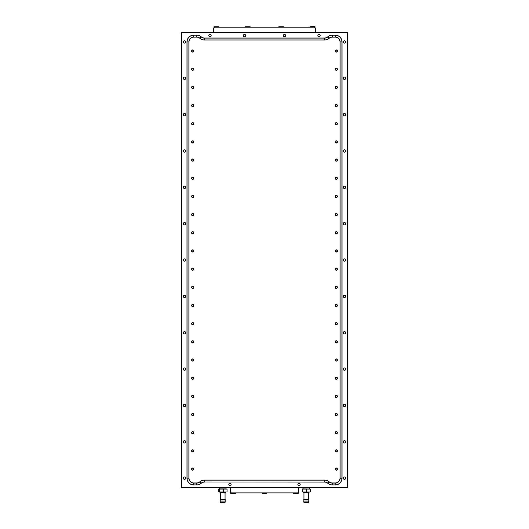 <?xml version="1.0" encoding="UTF-8"?>
<svg xmlns="http://www.w3.org/2000/svg" width="529" height="529" viewBox="0 0 529 529"><rect width="100%" height="100%" fill="white"/><g stroke="black" fill="none" stroke-linecap="round" stroke-linejoin="round"><path stroke-width="0.79" d="M213.967 26.741L218.695 26.741L213.967 26.741L213.967 27.759M310.305 26.741L314.742 26.45L310.305 26.741L309.577 27.032L312.665 27.032M293.582 493.365L298.31 493.365L293.873 493.656L293.582 493.074M298.31 493.365L298.31 492.347M278.862 26.741L283.584 26.741L278.135 27.032M245.416 26.741L250.138 26.741L245.416 27.032M204.399 482.091A4.801 4.801 0 0 0 201.225 483.294A6.837 6.837 0 0 1 196.702 485L193.793 485A6.837 6.837 0 0 1 186.962 478.17L186.962 41.936A6.837 6.837 0 0 1 193.793 35.099L196.702 35.099A6.837 6.837 0 0 1 201.225 36.812A4.801 4.801 0 0 0 204.399 38.009L324.601 38.009A4.801 4.801 0 0 0 327.775 36.812A6.837 6.837 0 0 1 332.298 35.099L335.207 35.099A6.837 6.837 0 0 1 342.038 41.936L342.038 478.17A6.837 6.837 0 0 1 335.207 485L332.298 485A6.837 6.837 0 0 1 327.775 483.294A4.801 4.801 0 0 0 324.601 482.091L204.399 481.985A4.906 4.906 0 0 0 201.152 483.208A6.725 6.725 0 0 1 196.702 484.895L193.793 484.895A6.725 6.725 0 0 1 187.068 478.17L187.068 41.936A6.725 6.725 0 0 1 193.793 35.212L196.702 35.212A6.725 6.725 0 0 1 201.152 36.891A4.906 4.906 0 0 0 204.399 38.121L324.601 38.121A4.906 4.906 0 0 0 327.848 36.891A6.725 6.725 0 0 1 332.298 35.212L335.207 35.212A6.725 6.725 0 0 1 341.932 41.936L341.932 478.17A6.725 6.725 0 0 1 335.207 484.895L332.298 484.895A6.725 6.725 0 0 1 327.848 483.208A4.906 4.906 0 0 0 324.601 481.985L324.601 480.061A6.837 6.837 0 0 1 329.124 481.767A4.801 4.801 0 0 0 332.298 482.964L335.207 482.964A4.801 4.801 0 0 0 340.002 478.17L340.002 41.936A4.801 4.801 0 0 0 335.207 37.136L332.298 37.136A4.801 4.801 0 0 0 329.124 38.339A6.837 6.837 0 0 1 324.601 40.045L204.399 40.045A6.837 6.837 0 0 1 199.876 38.339A4.801 4.801 0 0 0 196.702 37.136L193.793 37.136A4.801 4.801 0 0 0 188.998 41.936L188.998 478.17A4.801 4.801 0 0 0 193.793 482.964L196.702 482.964A4.801 4.801 0 0 0 199.876 481.767A6.837 6.837 0 0 1 204.399 480.061L324.601 480.061M327.775 483.294L329.051 481.846A6.725 6.725 0 0 0 324.601 480.167L204.399 480.167A6.725 6.725 0 0 0 199.949 481.846A4.906 4.906 0 0 1 196.702 483.076L193.793 483.076A4.906 4.906 0 0 1 188.886 478.17L188.886 41.936A4.906 4.906 0 0 1 193.793 37.03L196.702 37.03A4.906 4.906 0 0 1 199.949 38.253A6.725 6.725 0 0 0 204.399 39.94L324.601 39.94A6.725 6.725 0 0 0 329.051 38.253A4.906 4.906 0 0 1 332.298 37.03L335.207 37.03A4.906 4.906 0 0 1 340.114 41.936L340.114 478.17A4.906 4.906 0 0 1 335.207 483.076L332.298 483.076A4.906 4.906 0 0 1 329.051 481.846L329.124 481.767M201.225 483.294L199.949 481.846A6.725 6.725 0 0 1 204.399 480.167L204.399 481.985L324.601 482.091M224.693 502.55L220.309 502.391L225.076 502.391L225.242 501.095L220.15 501.095L220.309 502.391M225.07 501.016L220.322 501.023L220.15 499.641L225.242 499.641L225.142 501.095M219.965 492.01L219.965 492.737L225.42 492.737L225.42 492.01M225.076 502.391L221.558 502.55M226.511 487.619L226.511 488.009L218.88 488.009L218.88 487.619M226.782 491.983L218.609 491.983M226.61 492.01L218.781 492.01M218.312 491.844L218.312 489.1L227.08 489.1L227.08 491.844M219.251 489.1L219.251 491.844M223.635 489.1L223.635 491.844M235.418 493.365L230.69 493.365L235.418 493.074M230.69 493.365L230.69 492.347M297.761 492.889L231.239 492.889L297.761 492.889L298.673 491.983L298.673 487.619M231.239 492.889L230.327 491.983L230.327 487.619M283.584 26.741L284.311 27.032M214.516 27.21L314.484 27.21L214.516 27.21L213.604 28.123L213.604 32.487M314.484 27.21L315.396 28.123L315.396 32.487M192.701 467.973A1.111 1.111 0 0 0 191.597 469.078A1.111 1.111 0 0 0 192.701 470.188A1.111 1.111 0 0 0 193.812 469.078A1.111 1.111 0 0 0 192.701 467.973M192.701 468.172A0.906 0.906 0 0 0 191.796 469.078A0.906 0.906 0 0 0 192.701 469.99A0.906 0.906 0 0 0 193.614 469.078A0.906 0.906 0 0 0 192.701 468.172M192.701 449.795A1.111 1.111 0 0 0 191.597 450.906A1.111 1.111 0 0 0 192.701 452.011A1.111 1.111 0 0 0 193.812 450.906A1.111 1.111 0 0 0 192.701 449.795M192.701 449.994A0.906 0.906 0 0 0 191.796 450.906A0.906 0.906 0 0 0 192.701 451.812A0.906 0.906 0 0 0 193.614 450.906A0.906 0.906 0 0 0 192.701 449.994M192.701 431.618A1.111 1.111 0 0 0 191.597 432.729A1.111 1.111 0 0 0 192.701 433.833A1.111 1.111 0 0 0 193.812 432.729A1.111 1.111 0 0 0 192.701 431.618M192.701 431.816A0.906 0.906 0 0 0 191.796 432.729A0.906 0.906 0 0 0 192.701 433.635A0.906 0.906 0 0 0 193.614 432.729A0.906 0.906 0 0 0 192.701 431.816M192.701 413.44A1.111 1.111 0 0 0 191.597 414.551A1.111 1.111 0 0 0 192.701 415.662A1.111 1.111 0 0 0 193.812 414.551A1.111 1.111 0 0 0 192.701 413.44M192.701 413.645A0.906 0.906 0 0 0 191.796 414.551A0.906 0.906 0 0 0 192.701 415.457A0.906 0.906 0 0 0 193.614 414.551A0.906 0.906 0 0 0 192.701 413.645M192.701 395.262A1.111 1.111 0 0 0 191.597 396.373A1.111 1.111 0 0 0 192.701 397.484A1.111 1.111 0 0 0 193.812 396.373A1.111 1.111 0 0 0 192.701 395.262M192.701 395.467A0.906 0.906 0 0 0 191.796 396.373A0.906 0.906 0 0 0 192.701 397.286A0.906 0.906 0 0 0 193.614 396.373A0.906 0.906 0 0 0 192.701 395.467M192.701 377.091A1.111 1.111 0 0 0 191.597 378.195A1.111 1.111 0 0 0 192.701 379.306A1.111 1.111 0 0 0 193.812 378.195A1.111 1.111 0 0 0 192.701 377.091M192.701 377.289A0.906 0.906 0 0 0 191.796 378.195A0.906 0.906 0 0 0 192.701 379.108A0.906 0.906 0 0 0 193.614 378.195A0.906 0.906 0 0 0 192.701 377.289M192.701 49.918A1.111 1.111 0 0 0 191.597 51.022A1.111 1.111 0 0 0 192.701 52.133A1.111 1.111 0 0 0 193.812 51.022A1.111 1.111 0 0 0 192.701 49.918M192.701 50.116A0.906 0.906 0 0 0 191.796 51.022A0.906 0.906 0 0 0 192.701 51.935A0.906 0.906 0 0 0 193.614 51.022A0.906 0.906 0 0 0 192.701 50.116M192.701 68.089A1.111 1.111 0 0 0 191.597 69.2A1.111 1.111 0 0 0 192.701 70.311A1.111 1.111 0 0 0 193.812 69.2A1.111 1.111 0 0 0 192.701 68.089M192.701 68.294A0.906 0.906 0 0 0 191.796 69.2A0.906 0.906 0 0 0 192.701 70.112A0.906 0.906 0 0 0 193.614 69.2A0.906 0.906 0 0 0 192.701 68.294M192.701 86.267A1.111 1.111 0 0 0 191.597 87.378A1.111 1.111 0 0 0 192.701 88.488A1.111 1.111 0 0 0 193.812 87.378A1.111 1.111 0 0 0 192.701 86.267M192.701 86.465A0.906 0.906 0 0 0 191.796 87.378A0.906 0.906 0 0 0 192.701 88.283A0.906 0.906 0 0 0 193.614 87.378A0.906 0.906 0 0 0 192.701 86.465M192.701 104.444A1.111 1.111 0 0 0 191.597 105.555A1.111 1.111 0 0 0 192.701 106.66A1.111 1.111 0 0 0 193.812 105.555A1.111 1.111 0 0 0 192.701 104.444M192.701 104.643A0.906 0.906 0 0 0 191.796 105.555A0.906 0.906 0 0 0 192.701 106.461A0.906 0.906 0 0 0 193.614 105.555A0.906 0.906 0 0 0 192.701 104.643M192.701 122.622A1.111 1.111 0 0 0 191.597 123.726A1.111 1.111 0 0 0 192.701 124.837A1.111 1.111 0 0 0 193.812 123.726A1.111 1.111 0 0 0 192.701 122.622M192.701 122.821A0.906 0.906 0 0 0 191.796 123.726A0.906 0.906 0 0 0 192.701 124.639A0.906 0.906 0 0 0 193.614 123.726A0.906 0.906 0 0 0 192.701 122.821M192.701 140.8A1.111 1.111 0 0 0 191.597 141.904A1.111 1.111 0 0 0 192.701 143.015A1.111 1.111 0 0 0 193.812 141.904A1.111 1.111 0 0 0 192.701 140.8M192.701 140.998A0.906 0.906 0 0 0 191.796 141.904A0.906 0.906 0 0 0 192.701 142.817A0.906 0.906 0 0 0 193.614 141.904A0.906 0.906 0 0 0 192.701 140.998M336.299 49.918A1.111 1.111 0 0 0 335.188 51.022A1.111 1.111 0 0 0 336.299 52.133A1.111 1.111 0 0 0 337.403 51.022A1.111 1.111 0 0 0 336.299 49.918M336.299 50.116A0.906 0.906 0 0 0 335.386 51.022A0.906 0.906 0 0 0 336.299 51.935A0.906 0.906 0 0 0 337.204 51.022A0.906 0.906 0 0 0 336.299 50.116M336.299 68.089A1.111 1.111 0 0 0 335.188 69.2A1.111 1.111 0 0 0 336.299 70.311A1.111 1.111 0 0 0 337.403 69.2A1.111 1.111 0 0 0 336.299 68.089M336.299 68.294A0.906 0.906 0 0 0 335.386 69.2A0.906 0.906 0 0 0 336.299 70.112A0.906 0.906 0 0 0 337.204 69.2A0.906 0.906 0 0 0 336.299 68.294M336.299 86.267A1.111 1.111 0 0 0 335.188 87.378A1.111 1.111 0 0 0 336.299 88.488A1.111 1.111 0 0 0 337.403 87.378A1.111 1.111 0 0 0 336.299 86.267M336.299 86.465A0.906 0.906 0 0 0 335.386 87.378A0.906 0.906 0 0 0 336.299 88.283A0.906 0.906 0 0 0 337.204 87.378A0.906 0.906 0 0 0 336.299 86.465M336.299 104.444A1.111 1.111 0 0 0 335.188 105.555A1.111 1.111 0 0 0 336.299 106.66A1.111 1.111 0 0 0 337.403 105.555A1.111 1.111 0 0 0 336.299 104.444M336.299 104.643A0.906 0.906 0 0 0 335.386 105.555A0.906 0.906 0 0 0 336.299 106.461A0.906 0.906 0 0 0 337.204 105.555A0.906 0.906 0 0 0 336.299 104.643M336.299 122.622A1.111 1.111 0 0 0 335.188 123.726A1.111 1.111 0 0 0 336.299 124.837A1.111 1.111 0 0 0 337.403 123.726A1.111 1.111 0 0 0 336.299 122.622M336.299 122.821A0.906 0.906 0 0 0 335.386 123.726A0.906 0.906 0 0 0 336.299 124.639A0.906 0.906 0 0 0 337.204 123.726A0.906 0.906 0 0 0 336.299 122.821M336.299 140.8A1.111 1.111 0 0 0 335.188 141.904A1.111 1.111 0 0 0 336.299 143.015A1.111 1.111 0 0 0 337.403 141.904A1.111 1.111 0 0 0 336.299 140.8M336.299 140.998A0.906 0.906 0 0 0 335.386 141.904A0.906 0.906 0 0 0 336.299 142.817A0.906 0.906 0 0 0 337.204 141.904A0.906 0.906 0 0 0 336.299 140.998M336.299 467.973A1.111 1.111 0 0 0 335.188 469.078A1.111 1.111 0 0 0 336.299 470.188A1.111 1.111 0 0 0 337.403 469.078A1.111 1.111 0 0 0 336.299 467.973M336.299 468.172A0.906 0.906 0 0 0 335.386 469.078A0.906 0.906 0 0 0 336.299 469.99A0.906 0.906 0 0 0 337.204 469.078A0.906 0.906 0 0 0 336.299 468.172M336.299 449.795A1.111 1.111 0 0 0 335.188 450.906A1.111 1.111 0 0 0 336.299 452.011A1.111 1.111 0 0 0 337.403 450.906A1.111 1.111 0 0 0 336.299 449.795M336.299 449.994A0.906 0.906 0 0 0 335.386 450.906A0.906 0.906 0 0 0 336.299 451.812A0.906 0.906 0 0 0 337.204 450.906A0.906 0.906 0 0 0 336.299 449.994M336.299 431.618A1.111 1.111 0 0 0 335.188 432.729A1.111 1.111 0 0 0 336.299 433.833A1.111 1.111 0 0 0 337.403 432.729A1.111 1.111 0 0 0 336.299 431.618M336.299 431.816A0.906 0.906 0 0 0 335.386 432.729A0.906 0.906 0 0 0 336.299 433.635A0.906 0.906 0 0 0 337.204 432.729A0.906 0.906 0 0 0 336.299 431.816M336.299 413.44A1.111 1.111 0 0 0 335.188 414.551A1.111 1.111 0 0 0 336.299 415.662A1.111 1.111 0 0 0 337.403 414.551A1.111 1.111 0 0 0 336.299 413.44M336.299 413.645A0.906 0.906 0 0 0 335.386 414.551A0.906 0.906 0 0 0 336.299 415.457A0.906 0.906 0 0 0 337.204 414.551A0.906 0.906 0 0 0 336.299 413.645M336.299 395.262A1.111 1.111 0 0 0 335.188 396.373A1.111 1.111 0 0 0 336.299 397.484A1.111 1.111 0 0 0 337.403 396.373A1.111 1.111 0 0 0 336.299 395.262M336.299 395.467A0.906 0.906 0 0 0 335.386 396.373A0.906 0.906 0 0 0 336.299 397.286A0.906 0.906 0 0 0 337.204 396.373A0.906 0.906 0 0 0 336.299 395.467M336.299 377.091A1.111 1.111 0 0 0 335.188 378.195A1.111 1.111 0 0 0 336.299 379.306A1.111 1.111 0 0 0 337.403 378.195A1.111 1.111 0 0 0 336.299 377.091M336.299 377.289A0.906 0.906 0 0 0 335.386 378.195A0.906 0.906 0 0 0 336.299 379.108A0.906 0.906 0 0 0 337.204 378.195A0.906 0.906 0 0 0 336.299 377.289M336.299 358.913A1.111 1.111 0 0 0 335.188 360.024A1.111 1.111 0 0 0 336.299 361.128A1.111 1.111 0 0 0 337.403 360.024A1.111 1.111 0 0 0 336.299 358.913M336.299 359.112A0.906 0.906 0 0 0 335.386 360.024A0.906 0.906 0 0 0 336.299 360.93A0.906 0.906 0 0 0 337.204 360.024A0.906 0.906 0 0 0 336.299 359.112M336.299 340.736A1.111 1.111 0 0 0 335.188 341.846A1.111 1.111 0 0 0 336.299 342.957A1.111 1.111 0 0 0 337.403 341.846A1.111 1.111 0 0 0 336.299 340.736M336.299 340.934A0.906 0.906 0 0 0 335.386 341.846A0.906 0.906 0 0 0 336.299 342.752A0.906 0.906 0 0 0 337.204 341.846A0.906 0.906 0 0 0 336.299 340.934M336.299 158.971A1.111 1.111 0 0 0 335.188 160.082A1.111 1.111 0 0 0 336.299 161.193A1.111 1.111 0 0 0 337.403 160.082A1.111 1.111 0 0 0 336.299 158.971M336.299 159.176A0.906 0.906 0 0 0 335.386 160.082A0.906 0.906 0 0 0 336.299 160.988A0.906 0.906 0 0 0 337.204 160.082A0.906 0.906 0 0 0 336.299 159.176M336.299 177.149A1.111 1.111 0 0 0 335.188 178.26A1.111 1.111 0 0 0 336.299 179.364A1.111 1.111 0 0 0 337.403 178.26A1.111 1.111 0 0 0 336.299 177.149M336.299 177.347A0.906 0.906 0 0 0 335.386 178.26A0.906 0.906 0 0 0 336.299 179.166A0.906 0.906 0 0 0 337.204 178.26A0.906 0.906 0 0 0 336.299 177.347M192.701 158.971A1.111 1.111 0 0 0 191.597 160.082A1.111 1.111 0 0 0 192.701 161.193A1.111 1.111 0 0 0 193.812 160.082A1.111 1.111 0 0 0 192.701 158.971M192.701 159.176A0.906 0.906 0 0 0 191.796 160.082A0.906 0.906 0 0 0 192.701 160.988A0.906 0.906 0 0 0 193.614 160.082A0.906 0.906 0 0 0 192.701 159.176M192.701 177.149A1.111 1.111 0 0 0 191.597 178.26A1.111 1.111 0 0 0 192.701 179.364A1.111 1.111 0 0 0 193.812 178.26A1.111 1.111 0 0 0 192.701 177.149M192.701 177.347A0.906 0.906 0 0 0 191.796 178.26A0.906 0.906 0 0 0 192.701 179.166A0.906 0.906 0 0 0 193.614 178.26A0.906 0.906 0 0 0 192.701 177.347M192.701 358.913A1.111 1.111 0 0 0 191.597 360.024A1.111 1.111 0 0 0 192.701 361.128A1.111 1.111 0 0 0 193.812 360.024A1.111 1.111 0 0 0 192.701 358.913M192.701 359.112A0.906 0.906 0 0 0 191.796 360.024A0.906 0.906 0 0 0 192.701 360.93A0.906 0.906 0 0 0 193.614 360.024A0.906 0.906 0 0 0 192.701 359.112M192.701 340.736A1.111 1.111 0 0 0 191.597 341.846A1.111 1.111 0 0 0 192.701 342.957A1.111 1.111 0 0 0 193.812 341.846A1.111 1.111 0 0 0 192.701 340.736M192.701 340.934A0.906 0.906 0 0 0 191.796 341.846A0.906 0.906 0 0 0 192.701 342.752A0.906 0.906 0 0 0 193.614 341.846A0.906 0.906 0 0 0 192.701 340.934M192.701 304.387A1.111 1.111 0 0 0 191.597 305.491A1.111 1.111 0 0 0 192.701 306.602A1.111 1.111 0 0 0 193.812 305.491A1.111 1.111 0 0 0 192.701 304.387M192.701 304.585A0.906 0.906 0 0 0 191.796 305.491A0.906 0.906 0 0 0 192.701 306.403A0.906 0.906 0 0 0 193.614 305.491A0.906 0.906 0 0 0 192.701 304.585M192.701 286.209A1.111 1.111 0 0 0 191.597 287.313A1.111 1.111 0 0 0 192.701 288.424A1.111 1.111 0 0 0 193.812 287.313A1.111 1.111 0 0 0 192.701 286.209M192.701 286.407A0.906 0.906 0 0 0 191.796 287.313A0.906 0.906 0 0 0 192.701 288.226A0.906 0.906 0 0 0 193.614 287.313A0.906 0.906 0 0 0 192.701 286.407M192.701 268.031A1.111 1.111 0 0 0 191.597 269.142A1.111 1.111 0 0 0 192.701 270.246A1.111 1.111 0 0 0 193.812 269.142A1.111 1.111 0 0 0 192.701 268.031M192.701 268.229A0.906 0.906 0 0 0 191.796 269.142A0.906 0.906 0 0 0 192.701 270.048A0.906 0.906 0 0 0 193.614 269.142A0.906 0.906 0 0 0 192.701 268.229M192.701 249.853A1.111 1.111 0 0 0 191.597 250.964A1.111 1.111 0 0 0 192.701 252.075A1.111 1.111 0 0 0 193.812 250.964A1.111 1.111 0 0 0 192.701 249.853M192.701 250.052A0.906 0.906 0 0 0 191.796 250.964A0.906 0.906 0 0 0 192.701 251.87A0.906 0.906 0 0 0 193.614 250.964A0.906 0.906 0 0 0 192.701 250.052M192.701 231.676A1.111 1.111 0 0 0 191.597 232.786A1.111 1.111 0 0 0 192.701 233.897A1.111 1.111 0 0 0 193.812 232.786A1.111 1.111 0 0 0 192.701 231.676M192.701 231.881A0.906 0.906 0 0 0 191.796 232.786A0.906 0.906 0 0 0 192.701 233.699A0.906 0.906 0 0 0 193.614 232.786A0.906 0.906 0 0 0 192.701 231.881M192.701 213.504A1.111 1.111 0 0 0 191.597 214.609A1.111 1.111 0 0 0 192.701 215.72A1.111 1.111 0 0 0 193.812 214.609A1.111 1.111 0 0 0 192.701 213.504M192.701 213.703A0.906 0.906 0 0 0 191.796 214.609A0.906 0.906 0 0 0 192.701 215.521A0.906 0.906 0 0 0 193.614 214.609A0.906 0.906 0 0 0 192.701 213.703M192.701 195.327A1.111 1.111 0 0 0 191.597 196.438A1.111 1.111 0 0 0 192.701 197.542A1.111 1.111 0 0 0 193.812 196.438A1.111 1.111 0 0 0 192.701 195.327M192.701 195.525A0.906 0.906 0 0 0 191.796 196.438A0.906 0.906 0 0 0 192.701 197.343A0.906 0.906 0 0 0 193.614 196.438A0.906 0.906 0 0 0 192.701 195.525M336.299 322.558A1.111 1.111 0 0 0 335.188 323.669A1.111 1.111 0 0 0 336.299 324.78A1.111 1.111 0 0 0 337.403 323.669A1.111 1.111 0 0 0 336.299 322.558M336.299 322.763A0.906 0.906 0 0 0 335.386 323.669A0.906 0.906 0 0 0 336.299 324.575A0.906 0.906 0 0 0 337.204 323.669A0.906 0.906 0 0 0 336.299 322.763M336.299 304.387A1.111 1.111 0 0 0 335.188 305.491A1.111 1.111 0 0 0 336.299 306.602A1.111 1.111 0 0 0 337.403 305.491A1.111 1.111 0 0 0 336.299 304.387M336.299 304.585A0.906 0.906 0 0 0 335.386 305.491A0.906 0.906 0 0 0 336.299 306.403A0.906 0.906 0 0 0 337.204 305.491A0.906 0.906 0 0 0 336.299 304.585M336.299 286.209A1.111 1.111 0 0 0 335.188 287.313A1.111 1.111 0 0 0 336.299 288.424A1.111 1.111 0 0 0 337.403 287.313A1.111 1.111 0 0 0 336.299 286.209M336.299 286.407A0.906 0.906 0 0 0 335.386 287.313A0.906 0.906 0 0 0 336.299 288.226A0.906 0.906 0 0 0 337.204 287.313A0.906 0.906 0 0 0 336.299 286.407M336.299 268.031A1.111 1.111 0 0 0 335.188 269.142A1.111 1.111 0 0 0 336.299 270.246A1.111 1.111 0 0 0 337.403 269.142A1.111 1.111 0 0 0 336.299 268.031M336.299 268.229A0.906 0.906 0 0 0 335.386 269.142A0.906 0.906 0 0 0 336.299 270.048A0.906 0.906 0 0 0 337.204 269.142A0.906 0.906 0 0 0 336.299 268.229M336.299 249.853A1.111 1.111 0 0 0 335.188 250.964A1.111 1.111 0 0 0 336.299 252.075A1.111 1.111 0 0 0 337.403 250.964A1.111 1.111 0 0 0 336.299 249.853M336.299 250.052A0.906 0.906 0 0 0 335.386 250.964A0.906 0.906 0 0 0 336.299 251.87A0.906 0.906 0 0 0 337.204 250.964A0.906 0.906 0 0 0 336.299 250.052M336.299 231.676A1.111 1.111 0 0 0 335.188 232.786A1.111 1.111 0 0 0 336.299 233.897A1.111 1.111 0 0 0 337.403 232.786A1.111 1.111 0 0 0 336.299 231.676M336.299 231.881A0.906 0.906 0 0 0 335.386 232.786A0.906 0.906 0 0 0 336.299 233.699A0.906 0.906 0 0 0 337.204 232.786A0.906 0.906 0 0 0 336.299 231.881M336.299 213.504A1.111 1.111 0 0 0 335.188 214.609A1.111 1.111 0 0 0 336.299 215.72A1.111 1.111 0 0 0 337.403 214.609A1.111 1.111 0 0 0 336.299 213.504M336.299 213.703A0.906 0.906 0 0 0 335.386 214.609A0.906 0.906 0 0 0 336.299 215.521A0.906 0.906 0 0 0 337.204 214.609A0.906 0.906 0 0 0 336.299 213.703M336.299 195.327A1.111 1.111 0 0 0 335.188 196.438A1.111 1.111 0 0 0 336.299 197.542A1.111 1.111 0 0 0 337.403 196.438A1.111 1.111 0 0 0 336.299 195.327M336.299 195.525A0.906 0.906 0 0 0 335.386 196.438A0.906 0.906 0 0 0 336.299 197.343A0.906 0.906 0 0 0 337.204 196.438A0.906 0.906 0 0 0 336.299 195.525M192.701 322.558A1.111 1.111 0 0 0 191.597 323.669A1.111 1.111 0 0 0 192.701 324.78A1.111 1.111 0 0 0 193.812 323.669A1.111 1.111 0 0 0 192.701 322.558M192.701 322.763A0.906 0.906 0 0 0 191.796 323.669A0.906 0.906 0 0 0 192.701 324.575A0.906 0.906 0 0 0 193.614 323.669A0.906 0.906 0 0 0 192.701 322.763M184.522 331.577A1.184 1.184 0 0 0 183.345 332.754A1.184 1.184 0 0 0 184.522 333.938A1.184 1.184 0 0 0 185.705 332.754A1.184 1.184 0 0 0 184.522 331.577M184.522 295.222A1.184 1.184 0 0 0 183.345 296.405A1.184 1.184 0 0 0 184.522 297.589A1.184 1.184 0 0 0 185.705 296.405A1.184 1.184 0 0 0 184.522 295.222M184.522 258.873A1.184 1.184 0 0 0 183.345 260.05A1.184 1.184 0 0 0 184.522 261.233A1.184 1.184 0 0 0 185.705 260.05A1.184 1.184 0 0 0 184.522 258.873M184.522 222.517A1.184 1.184 0 0 0 183.345 223.701A1.184 1.184 0 0 0 184.522 224.878A1.184 1.184 0 0 0 185.705 223.701A1.184 1.184 0 0 0 184.522 222.517M184.522 186.168A1.184 1.184 0 0 0 183.345 187.345A1.184 1.184 0 0 0 184.522 188.529A1.184 1.184 0 0 0 185.705 187.345A1.184 1.184 0 0 0 184.522 186.168M344.478 331.577A1.184 1.184 0 0 0 343.295 332.754A1.184 1.184 0 0 0 344.478 333.938A1.184 1.184 0 0 0 345.655 332.754A1.184 1.184 0 0 0 344.478 331.577M344.478 295.222A1.184 1.184 0 0 0 343.295 296.405A1.184 1.184 0 0 0 344.478 297.589A1.184 1.184 0 0 0 345.655 296.405A1.184 1.184 0 0 0 344.478 295.222M344.478 258.873A1.184 1.184 0 0 0 343.295 260.05A1.184 1.184 0 0 0 344.478 261.233A1.184 1.184 0 0 0 345.655 260.05A1.184 1.184 0 0 0 344.478 258.873M344.478 222.517A1.184 1.184 0 0 0 343.295 223.701A1.184 1.184 0 0 0 344.478 224.878A1.184 1.184 0 0 0 345.655 223.701A1.184 1.184 0 0 0 344.478 222.517M344.478 186.168A1.184 1.184 0 0 0 343.295 187.345A1.184 1.184 0 0 0 344.478 188.529A1.184 1.184 0 0 0 345.655 187.345A1.184 1.184 0 0 0 344.478 186.168M229.963 483.347A1.184 1.184 0 0 0 228.786 484.531A1.184 1.184 0 0 0 229.963 485.708A1.184 1.184 0 0 0 231.147 484.531A1.184 1.184 0 0 0 229.963 483.347M299.037 483.347A1.184 1.184 0 0 0 297.853 484.531A1.184 1.184 0 0 0 299.037 485.708A1.184 1.184 0 0 0 300.214 484.531A1.184 1.184 0 0 0 299.037 483.347M209.973 34.392A1.184 1.184 0 0 0 208.79 35.575A1.184 1.184 0 0 0 209.973 36.759A1.184 1.184 0 0 0 211.15 35.575A1.184 1.184 0 0 0 209.973 34.392M244.504 34.392A1.184 1.184 0 0 0 243.327 35.575A1.184 1.184 0 0 0 244.504 36.759A1.184 1.184 0 0 0 245.687 35.575A1.184 1.184 0 0 0 244.504 34.392M284.496 34.392A1.184 1.184 0 0 0 283.313 35.575A1.184 1.184 0 0 0 284.496 36.759A1.184 1.184 0 0 0 285.673 35.575A1.184 1.184 0 0 0 284.496 34.392M319.027 34.392A1.184 1.184 0 0 0 317.85 35.575A1.184 1.184 0 0 0 319.027 36.759A1.184 1.184 0 0 0 320.21 35.575A1.184 1.184 0 0 0 319.027 34.392M344.478 149.813A1.184 1.184 0 0 0 343.295 150.996A1.184 1.184 0 0 0 344.478 152.173A1.184 1.184 0 0 0 345.655 150.996A1.184 1.184 0 0 0 344.478 149.813M344.478 367.926A1.184 1.184 0 0 0 343.295 369.11A1.184 1.184 0 0 0 344.478 370.293A1.184 1.184 0 0 0 345.655 369.11A1.184 1.184 0 0 0 344.478 367.926M184.522 149.813A1.184 1.184 0 0 0 183.345 150.996A1.184 1.184 0 0 0 184.522 152.173A1.184 1.184 0 0 0 185.705 150.996A1.184 1.184 0 0 0 184.522 149.813M184.522 367.926A1.184 1.184 0 0 0 183.345 369.11A1.184 1.184 0 0 0 184.522 370.293A1.184 1.184 0 0 0 185.705 369.11A1.184 1.184 0 0 0 184.522 367.926M344.478 113.457A1.184 1.184 0 0 0 343.295 114.641A1.184 1.184 0 0 0 344.478 115.825A1.184 1.184 0 0 0 345.655 114.641A1.184 1.184 0 0 0 344.478 113.457M344.478 77.108A1.184 1.184 0 0 0 343.295 78.292A1.184 1.184 0 0 0 344.478 79.469A1.184 1.184 0 0 0 345.655 78.292A1.184 1.184 0 0 0 344.478 77.108M344.478 40.753A1.184 1.184 0 0 0 343.295 41.936A1.184 1.184 0 0 0 344.478 43.12A1.184 1.184 0 0 0 345.655 41.936A1.184 1.184 0 0 0 344.478 40.753M184.522 40.753A1.184 1.184 0 0 0 183.345 41.936A1.184 1.184 0 0 0 184.522 43.12A1.184 1.184 0 0 0 185.705 41.936A1.184 1.184 0 0 0 184.522 40.753M184.522 77.108A1.184 1.184 0 0 0 183.345 78.292A1.184 1.184 0 0 0 184.522 79.469A1.184 1.184 0 0 0 185.705 78.292A1.184 1.184 0 0 0 184.522 77.108M184.522 113.457A1.184 1.184 0 0 0 183.345 114.641A1.184 1.184 0 0 0 184.522 115.825A1.184 1.184 0 0 0 185.705 114.641A1.184 1.184 0 0 0 184.522 113.457M184.522 404.282A1.184 1.184 0 0 0 183.345 405.465A1.184 1.184 0 0 0 184.522 406.642A1.184 1.184 0 0 0 185.705 405.465A1.184 1.184 0 0 0 184.522 404.282M184.522 440.631A1.184 1.184 0 0 0 183.345 441.814A1.184 1.184 0 0 0 184.522 442.998A1.184 1.184 0 0 0 185.705 441.814A1.184 1.184 0 0 0 184.522 440.631M184.522 476.986A1.184 1.184 0 0 0 183.345 478.17A1.184 1.184 0 0 0 184.522 479.347A1.184 1.184 0 0 0 185.705 478.17A1.184 1.184 0 0 0 184.522 476.986M344.478 404.282A1.184 1.184 0 0 0 343.295 405.465A1.184 1.184 0 0 0 344.478 406.642A1.184 1.184 0 0 0 345.655 405.465A1.184 1.184 0 0 0 344.478 404.282M344.478 440.631A1.184 1.184 0 0 0 343.295 441.814A1.184 1.184 0 0 0 344.478 442.998A1.184 1.184 0 0 0 345.655 441.814A1.184 1.184 0 0 0 344.478 440.631M344.478 476.986A1.184 1.184 0 0 0 343.295 478.17A1.184 1.184 0 0 0 344.478 479.347A1.184 1.184 0 0 0 345.655 478.17A1.184 1.184 0 0 0 344.478 476.986M181.434 32.487L181.434 487.619L347.566 487.619L347.566 32.487L181.434 32.487M335.207 485L332.298 484.895L332.298 482.964M342.038 478.17L340.114 478.17A4.906 4.906 0 0 1 335.207 483.076L335.207 482.964M332.298 35.099L335.207 35.212L335.207 37.136M204.399 38.009L324.601 38.121L324.601 39.94A6.725 6.725 0 0 0 329.051 38.253A4.906 4.906 0 0 1 332.298 37.03L332.298 37.136M193.793 35.099L196.702 35.212L196.702 37.03A4.906 4.906 0 0 1 199.949 38.253A6.725 6.725 0 0 0 204.399 39.94L204.399 40.045M196.702 485L193.793 484.895L193.793 482.964M199.876 481.767L199.949 481.846A4.906 4.906 0 0 1 196.702 483.076L196.702 482.964M307.779 502.55L304.102 502.55L307.779 502.55M308.691 502.391L303.924 502.391L303.758 501.095L308.85 501.095L308.506 502.55M308.678 501.016L303.93 501.023L303.758 499.641L308.85 499.641L308.751 501.095M303.58 492.01L303.58 492.737L309.035 492.737L309.035 492.01M307.64 502.55L304.307 502.55M310.305 492.01L302.31 492.01L302.271 489.1L310.338 489.1L310.305 492.01L302.304 492.01M310.12 487.619L310.12 488.009L302.489 488.009L302.489 487.619M302.343 489.1L302.343 491.844M306.377 489.1L306.377 491.844M266.861 493.365L262.139 493.365L266.861 493.074M196.702 484.895L196.702 483.076M335.207 484.895L335.207 483.076M342.038 41.936L340.002 41.936M332.298 35.212L332.298 37.03M327.775 36.812L329.124 38.339M204.399 38.121L204.399 39.94M201.225 36.812L199.876 38.339M193.793 35.212L193.793 37.136M186.962 41.936L188.998 41.936M186.962 478.17L188.998 478.17M220.328 492.916L220.328 499.568L225.056 499.568L225.056 492.916L220.15 492.737M226.055 489.027L226.055 488.082L219.33 488.082L219.33 489.027L226.128 489.1M303.871 499.641L308.672 499.568L308.672 492.916L303.758 492.737M309.743 488.009L302.945 488.082L302.945 489.027L309.743 489.1M315.033 26.741L315.033 27.759M303.944 499.568L303.944 492.916M309.67 488.082L309.67 489.027"/></g></svg>
